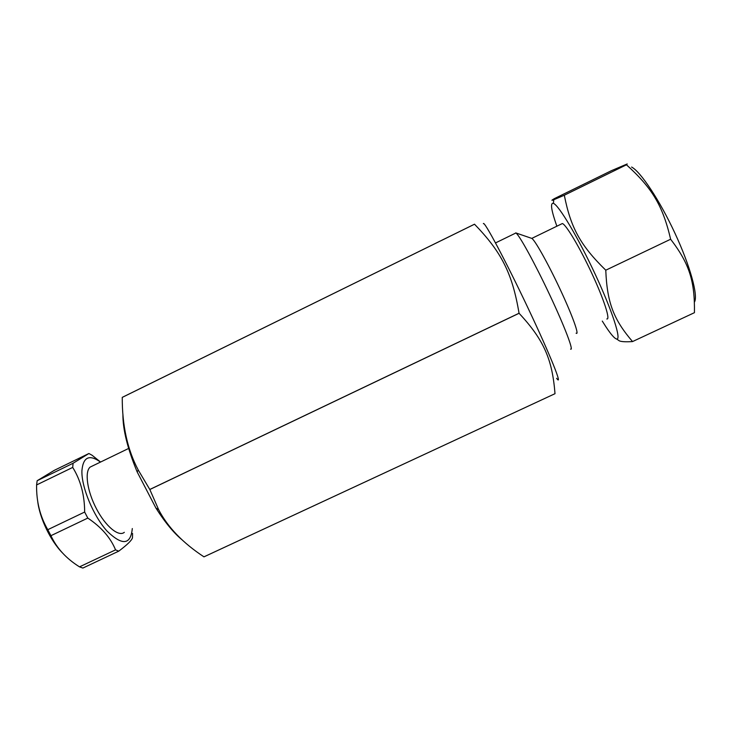 <?xml version="1.0" encoding="UTF-8"?>
<svg xmlns="http://www.w3.org/2000/svg" width="732" height="732" viewBox="0 0 732 732"><rect width="100%" height="100%" fill="white"/><g stroke="black" fill="none" stroke-linecap="round" stroke-linejoin="round"><path stroke-width="1.1" d="M84.656 512.043L47.781 529.693C40.04 516.38 36.307 501.466 36.6 484.941L72.706 467.419C80.593 480.082 84.583 494.96 84.656 512.043L87.803 518.082C101.281 527.077 110.532 537.663 115.555 549.869L118.749 551.159C127.368 544.672 131.943 540.179 132.483 537.709L132.556 533.445M118.749 551.159L82.872 568.059L79.504 566.861C66.292 558.617 56.767 548.222 50.929 535.687L47.781 529.693M50.929 535.687L87.803 518.082M37.634 500.587C39.345 517.588 50.535 541.058 62.705 553.145M36.6 484.941L37.158 480.714L54.443 470.264L88.892 453.511L73.081 463.255L72.706 467.419M132.3 528.55C130.689 545.001 122.281 545.852 107.073 531.112C93.339 515.978 81.344 487.045 81.911 470.749C83.128 456.988 89.331 454.096 100.504 462.075M100.559 462.048L92.095 455.258L88.892 453.511M92.708 465.854L90.164 467.08C84.436 471.774 87.19 491.273 96.496 508.877C105.719 526.537 118.73 537.142 124.33 532.32M115.555 549.869L79.504 566.861M73.081 463.255L37.158 480.714M694.448 302.096C698.337 295.81 690.267 266.137 674.913 233.151C659.605 200.165 640.573 171.59 631.588 167.052M605.776 270.2C580.073 245.11 570.631 227.295 564.317 195.224L553.776 199.745C551.114 200.788 551.306 200.412 554.353 198.628L611.495 170.638L627.205 163.959L626.455 164.792C651.901 187.785 662.735 205.326 670.631 239.236C689.654 263.978 694.86 281.628 694.439 312.674L632.539 341.57C613.819 319.701 607.093 303.112 605.776 270.2L670.631 239.236M616.911 339.209L619.409 340.892C621.678 341.78 626.052 342.009 632.539 341.57M564.317 195.224L626.455 164.792M602.28 321.083L605.858 326.71C610.955 334.423 614.541 338.523 616.609 339.007C621.706 340.325 612.528 311.457 595.363 274.582C578.243 237.717 558.772 205.097 553.41 203.359C550.089 202.636 551.233 210.249 556.86 226.215M606.801 318.951C610.625 320.223 604.028 299.562 591.913 273.576C579.845 247.599 566.046 224.468 562.35 223.544L561.279 224.065M515.099 233.371L515.904 232.977C519.144 234.707 534.918 263.374 549.814 295.097C564.765 326.838 573.98 351.223 570.594 349.127M576.093 333.17C579.735 335.897 572.433 315.492 559.925 288.865C547.463 262.257 534.031 238.531 531.542 238.312L515.731 232.886M182.305 540.024C173.877 533.116 165.093 522.474 155.943 508.099L137.149 471.893C127.505 448.487 122.756 429.291 122.912 414.285M149.822 489.516L519.079 313.287C544.333 340.407 552.285 359.769 555.012 393.688L203.954 556.842C182.89 542.998 167.784 527.269 158.634 509.664L149.822 489.516L138.247 470.045C127.46 449.668 122.134 425.448 122.253 397.385L474.51 224.202C501.21 251.808 512.235 272.78 519.052 313.241L149.795 489.47M203.972 556.851L555.012 393.688M122.253 397.385L474.519 224.221L122.253 397.357M556.613 378.307C563.347 387.804 550.491 355.514 528.083 308.181C505.721 260.857 484.062 220.305 483.367 223.644M90.164 467.08L128.658 448.442M616.609 339.007L619.409 340.892M553.41 203.359L553.776 199.745M562.35 223.544L531.78 238.403M515.904 232.977L495.518 242.923M155.943 508.099L158.634 509.664M137.149 471.893L138.247 470.045"/></g></svg>

